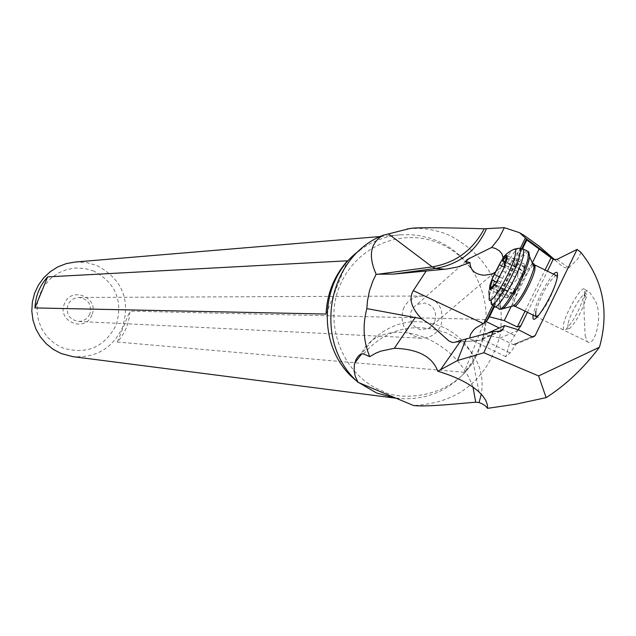 <?xml version="1.0" encoding="UTF-8"?>
<svg xmlns="http://www.w3.org/2000/svg" width="636" height="636" viewBox="0 0 636 636"><rect width="100%" height="100%" fill="white"/><g stroke="black" fill="none" stroke-linecap="round" stroke-linejoin="round"><path stroke-width="0.48" stroke-dasharray="3.18 2.39" d="M93.794 271.079L84.954 268.511L75.764 267.995L66.685 269.553L58.17 273.114L50.649 278.504L44.512 285.453L40.052 293.609L37.516 302.569L37.015 311.871L38.589 321.053L42.143 329.647L47.509 337.223L54.41 343.392L62.503 347.852C86.512 355.023 104.376 347.463 116.086 325.171C123.249 301.027 115.816 282.996 93.794 271.079M91.846 315.114C85.296 333.145 56.54 321.26 64.451 303.738C71.057 285.691 99.749 297.648 91.846 315.114M75.159 262.024L86.265 262.453L96.95 265.498C122.184 279.156 130.698 299.818 122.486 327.492C112.413 348.464 95.837 358.171 72.758 356.621M359.531 250.465C371.79 241.346 385.432 236.131 400.449 234.827L411.206 234.716L419.219 235.614L429.69 238.095L437.266 240.893C453.086 247.865 465.52 258.868 474.583 273.885C490.698 304.056 489.943 333.789 472.317 363.084C454.112 388.564 429.634 400.402 398.899 398.597M117.302 342.025L464.201 372.291C477.302 357.233 484.306 339.616 485.212 319.439L129.863 311.115C129.323 322.929 125.141 333.232 117.302 342.025L129.863 311.115M358.489 382.419L356.613 380.916M409.695 228.658L409.004 228.721C422.948 227.569 436.368 229.739 449.262 235.217C489.124 256.34 506.057 289.77 500.047 335.514C487.279 379.795 458.461 403.137 413.583 405.537M473.001 387.149C464.9 365.04 449.255 348.671 426.056 338.034C404.742 329.599 386.704 330.378 371.933 340.363L365.565 346.469L360.914 353.99M363.514 353.958C385.869 328.772 413.408 321.721 446.13 332.787L454.374 336.993L460.027 340.848L466.745 346.843L471.069 351.891C480.49 364.706 483.893 378.81 481.277 394.209M580.922 252.42L579.126 256.658L576.876 259.949L568.759 267.955C566.263 269.084 561.675 266.436 555.005 260.013M585.12 335.395L587.282 341.651C594.159 348.56 604.431 314.868 594.366 299.214L589.27 291.725C580.986 284.92 584.746 320.329 585.12 335.395M503.291 258.113C504.038 263.081 501.279 267.788 495.023 272.232M454.978 342.271L479.735 340.371L481.786 339.115L485.03 334.305L499.944 338.145L513.109 344.569L514.548 344.72L516.71 343.241L510.096 352.932L505.787 356.669L509.269 344.442L518.149 329.742M478.908 340.499L471.045 339.711L469.821 337.676M532.332 262.922L511.169 306.425M522.617 248.628L494.418 306.608M553.519 274.156C544.949 284.618 538.326 297.465 533.636 312.697L533.175 315.162M499.944 338.145L518.936 329.981M487.939 333.018L485.03 334.305M434.587 322.094L431.971 325.998L428.815 328.438L420.412 329.726C412.247 326.753 409.091 320.862 410.92 312.069L412.995 307.967L416.858 304.453L425.603 302.998C434.308 306.115 437.298 312.483 434.587 322.094M403.216 309.096C406.984 300.812 413.297 296.455 422.137 296.01C438.323 298.88 444.628 308.587 441.034 325.131C437.043 333.82 430.381 338.177 421.064 338.209C405.53 334.782 399.583 325.075 403.216 309.096M89.883 314.001L87.657 317.547L85.256 319.574L81.408 321.164L78.292 321.419C69.276 319.463 65.826 313.953 67.933 304.89L69.411 302.259L72.297 299.492L75.93 297.847L78.896 297.465C88.301 299.095 91.966 304.604 89.883 314.001M535.854 311.258C541.785 293.53 548.486 281.557 555.951 275.348M557.144 278.043L556.699 280.707C552.287 294.969 546.213 306.608 538.485 315.615M326.077 314.057L347.463 260.8M485.212 319.439L464.201 372.291M512.489 294.015L509.396 296.893L506.908 297.958L511.845 291.542L511.654 289.642L510.008 288.736L509.516 287.742L512.735 283.394L516.265 280.389L517.64 277.089L517.784 273.734L504.284 267.112M517.784 273.734L518.571 269.561L520.288 268.949L521.973 270.674L523.182 270.054L524.573 264.21L524.183 273.027L523.508 274.402L522.864 274.116L520.598 281.653L517.235 288.021L512.862 292.751L512.409 293.991L518.165 288.1L520.288 283.338M584.508 294.373L584.619 289.444C582.504 284.069 565.984 311.648 563.409 324.765L563.305 329.917L565.722 329.647C573.624 321.228 579.889 309.47 584.508 294.373M568.028 323.994L567.861 328.224L568.83 328.733L570.015 328.136C576.741 320.989 582.067 311.004 585.979 298.173L586.09 297.624C589.167 282.877 570.858 309.716 568.028 323.994M520.447 248.096L492.797 304.946M514.333 335.355L499.268 327.993M481.786 339.115L510.096 352.932M525.034 311.171L545.06 270.006M493.862 306.059L521.925 248.35M556.993 259.401L568.759 267.955M527.411 312.34L547.437 271.167M516.71 343.241L532.253 336.81M513.109 344.569L532.062 336.73M500.675 331.125L479.504 340.411M481.985 338.845L499.324 331.229M494.713 285.023L512.831 293.904M509.396 296.893L490.952 287.854M508.8 295.621L491.405 287.098M514.786 249.042L514.246 249.145C509.364 250.186 493.178 279.768 489.966 293.458L489.267 297.139L490.817 300.057M515.74 289.555L497.217 280.476M512.862 292.751L514.413 291.805L517.235 288.021M510.454 288.943L511.408 289.396M512.735 283.394L498.847 276.58M519.167 248.191L518.682 248.302C513.284 249.463 495.547 281.859 492.041 296.877L491.278 300.915L492.344 304.254M522.712 248.676C517.815 247.889 498.314 282.893 494.57 299.103L494.085 306.234L495.158 306.759M527.18 251.013C521.886 251.156 502.901 285.469 499.244 301.392L498.783 308.532L499.562 309.064M528.874 252.19C524.636 249.741 504.579 285.214 500.826 301.679L500.039 307.371L500.365 308.667L501.414 309.215M532.658 263.654C525.01 271.055 518.332 283.29 512.608 300.367L512.847 305.972M533.286 265.093C525.733 273.059 519.374 284.912 514.198 300.653L513.888 305.685M513.896 305.701L514.723 306.123M524.772 267.541L506.304 258.47M524.144 266.333L506.63 257.731M523.15 274.203L504.769 265.18M520.852 279.808L502.313 270.713M520.685 269.402L502.313 260.378M400.449 234.827L380.368 236.513M472.317 363.084C447.935 400.648 396.633 400.314 382.212 390.878C344.966 376.941 322.531 326.554 339.791 285.763C356.931 245.154 402.342 228.038 438.26 242.865C453.261 249.026 465.369 259.369 474.583 273.885M479.027 391.975L471.069 351.891C464.248 341.015 455.098 332.859 443.642 327.413C417.097 316.704 393.191 321.021 371.933 340.363L361.797 353.711M505.787 356.669L471.045 339.711M533.437 336.921L514.691 344.664M500.906 331.094L479.79 340.355M477.7 340.658L454.239 342.438M494.275 272.661L428.227 328.74M465.989 261.237L417.502 304.103M421.064 338.209L78.292 321.419M422.137 296.01L78.896 297.465M535.647 316.37L587.282 341.659M584.619 289.444L589.27 291.725M513.483 293.594L495.094 284.586M506.908 297.958L489.641 289.499M512.632 294.078L494.466 285.174M510.048 288.76L492.081 279.951M502.122 259.814L497.153 268.233L492.781 277.527L490.3 284.403L488.917 290.946M563.305 329.917L536.498 316.784M570.015 328.136L565.722 329.647M586.09 297.624L584.643 293.721M524.573 264.21L507.162 255.656M523.245 274.267L504.777 265.204M522.951 274.1L504.761 265.172M520.598 281.653L522.864 274.116M520.439 269.028L502.289 260.116M521.448 270.372L504.785 262.183"/><path stroke-width="0.95" d="M398.899 398.597L72.758 356.621L61.08 353.497L53.122 349.291L46.102 343.631L40.275 336.722L35.847 328.82L32.985 320.21L31.8 311.211L32.333 302.14L34.559 293.339L38.398 285.127L43.717 277.805L50.308 271.636L57.94 266.842L66.327 263.598L75.159 262.024L380.368 236.513M396.284 398.295L376.52 392.961L358.489 382.419M356.613 380.916C316.291 349.633 317.849 279.912 359.531 250.465M34.956 307.927C35.505 296.042 39.734 285.691 47.644 276.883L347.463 260.8C334.139 275.905 327.007 293.657 326.077 314.057L34.956 307.927L47.644 276.883M408.98 228.721L383.095 235.272C326.729 257.095 312.197 342.065 358.084 382.339L413.583 405.537C427.376 407.175 462.014 403.184 475.744 402.206L473.001 387.149M358.084 382.339L355.301 376.472L354.109 370.772L354.395 364.539L356.033 359.491L358.314 356.08L360.914 353.99L363.514 353.958L369.731 356.645C363.371 341.405 362.409 325.394 366.853 308.603L367.465 300.923L369.468 290.898L372.791 281.207L376.138 274.227C368.021 255.799 370.343 242.817 383.095 235.272M499.324 331.229L502.583 329.798L500.898 331.102L493.083 331.69L483.853 352.749L457.507 360.509L437.775 371.241C455.885 376.639 469.638 383.548 479.027 391.975L482.493 395.576L485.753 400.346L487.415 404.989L487.589 408.32L485.308 405.832L482.04 403.725L479.059 402.493L475.744 402.206M481.277 394.209L479.059 402.493M437.775 371.241C432.48 356.693 418.003 349.037 394.336 348.29L381.044 351.072L375.916 353.131L369.731 356.645M555.005 260.013L539.487 246.434L524.469 235.646L519.564 232.697L504.38 227.688L499.053 238.118L491.66 247.468L495.396 248.438L499.419 250.823L501.899 253.804L503.291 258.113M502.583 329.798L504.618 325.616L518.936 329.981L532.062 336.73L533.405 336.937L535.122 335.625L577.067 249.415L580.922 252.42C603.238 280.365 609.407 311.974 599.43 347.232C583.681 368.157 565.913 384.963 546.125 397.643L515.788 404.202L487.589 408.32M407.422 228.873L409.695 228.658C412.541 227.378 437.401 227.418 484.258 228.777L504.38 227.688M545.06 270.006L551.03 257.747L526.815 240.003L526.171 238.699L519.564 232.697M495.023 272.232L494.275 272.661C493.52 273.711 490.149 274.569 484.163 275.221C475.068 274.498 470.338 270.292 469.988 262.604L457.841 266.905L446.782 269.028L393.867 274.076L376.138 274.227M492.797 304.946L483.861 323.319L483.233 323.565L413.289 290.644L426.08 271.151M469.821 337.676L470.409 334.52L473.478 330.156L475.736 328.065L483.233 323.565M483.861 323.319L486.429 321.347L493.862 306.059M518.149 329.742L520.924 325.672L517.338 327.007L504.269 320.616L489.458 316.815L486.429 321.347M539.066 249.081L532.332 262.922M511.169 306.425L504.269 320.616M526.815 240.003L522.617 248.628M494.418 306.608L489.458 316.815M551.03 257.747L553.153 259.401L556.993 259.401L577.067 249.415M533.175 315.162C530.472 331.292 553.392 296.114 557.08 278.322C558.352 272.129 557.16 270.745 553.519 274.156M483.853 352.749L538.628 375.94L599.43 347.232M538.628 375.94L546.125 397.643M440.446 369.874L461.06 340.387L454.239 342.43L452.498 342.438L448.992 341.023L430.938 324.972L421.493 318.723L366.853 308.603M461.06 340.387L493.083 331.69M504.618 325.616L487.939 333.018M466.22 338.606L457.507 360.509M413.289 290.644C408.622 298.745 411.357 308.102 421.493 318.723M469.988 262.604L466.077 261.571L466.124 260.776L467.635 259.313L491.66 247.468M555.951 275.348L556.905 275.817L557.144 278.043M538.485 315.615L535.647 316.37L535.854 311.258M489.601 289.499L494.259 284.173L494.347 285.119L495.675 283.712L504.006 267.772L504.761 265.172L504.316 264.974L504.443 263.336L507.162 255.656L502.368 260.999L502.289 260.116L501.526 260.665L492.026 279.172L492.391 280.071L489.529 289.444L490.475 289.706L492.431 288.092L495.102 284.57L494.259 284.173M525.392 237.936L520.447 248.096M499.268 327.993L486.23 321.617M517.338 327.007L525.034 311.171M521.925 248.35L526.433 239.088M520.924 325.672L527.411 312.34M547.437 271.167L553.153 259.401M532.253 336.81L535.122 335.625M394.336 348.29L415.427 317.205M444.906 269.243L435.668 268.384L432.178 266.874L377.434 274.315M484.258 228.777C472.802 250.234 455.44 262.93 432.178 266.874L388.811 234.159M393.867 274.076L435.668 268.384C459.295 264.322 476.237 251.109 486.492 228.753M491.405 287.098L490.396 286.605M489.497 289.253L489.895 285.302L492.28 278.393M488.917 290.946L489.267 297.139C487.152 312.149 510.939 274.044 515.144 255.513L515.788 250.33L515.391 249.304L514.246 249.145C507.623 252.333 503.585 255.887 502.122 259.814M507.194 255.831L506.836 259.719L504.459 266.675M504.006 267.772L495.675 283.712M496.525 282.122L492.399 280.094L496.533 282.106M498.847 276.58L494.395 274.394M492.725 277.296L500.961 261.523M501.526 260.665L505.087 256.221L506.169 255.449L507.075 255.593M490.817 300.057L491.278 300.915C488.965 317.436 515.112 275.634 519.699 255.282C520.948 250.043 520.606 247.722 518.682 248.302L514.786 249.042M492.344 304.254L494.085 306.234C496.462 313.135 519.31 273.949 523.269 256.022L523.746 249.328L522.712 248.676M495.158 306.759L498.783 308.532C501.208 315.456 524.088 276.294 528.015 258.351L528.46 251.641L527.18 251.013M501.414 309.215L502.504 308.802C508.633 305.956 525.908 273.917 529.104 259.401L529.629 256.825L528.874 252.19M512.847 305.972L513.936 305.67C521.679 297.759 528.285 285.516 533.755 268.933L534.176 264.306L533.628 263.543L532.658 263.654M499.562 309.064L502.504 308.802L513.912 305.725C515.709 310.742 532.086 282.837 534.844 269.974L535.122 265.117L533.286 265.093M506.63 257.731L505.707 257.278M504.284 267.112L499.435 264.735M361.797 353.711L354.737 363.005M553.121 258.319L525.964 238.58M469.551 258.097L465.989 261.237M556.905 275.817L535.122 265.117L534.137 267.009L529.629 256.825L528.46 251.641L523.746 249.328L519.167 248.191M536.498 316.784L514.723 306.123M504.785 262.183L502.655 261.142"/></g></svg>
